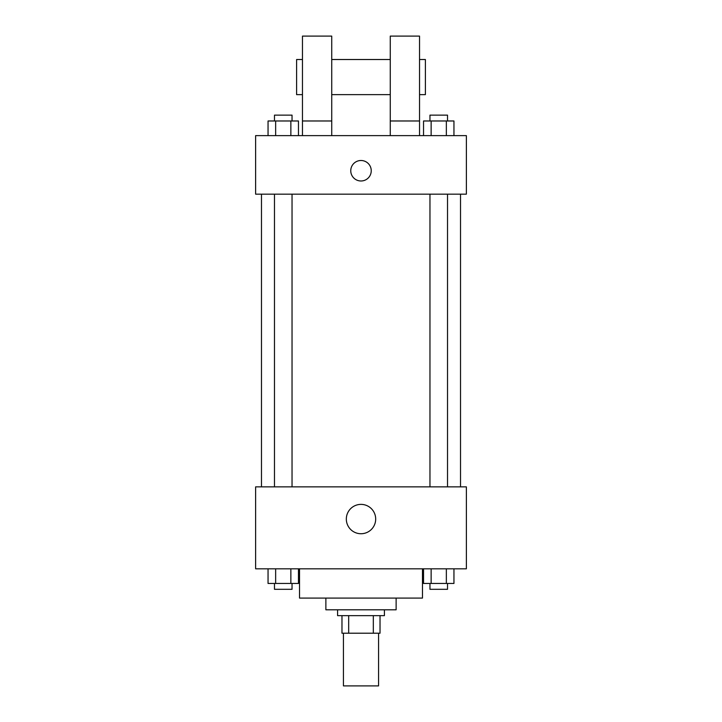 <?xml version="1.0" encoding="UTF-8"?>
<svg xmlns="http://www.w3.org/2000/svg" width="722" height="722" viewBox="0 0 722 722"><rect width="100%" height="100%" fill="white"/><g stroke="black" fill="none" stroke-linecap="round" stroke-linejoin="round"><path stroke-width="1.08" d="M343.437 633.212L343.437 685.9L378.563 685.9L378.563 633.212M373.319 615.649L373.319 633.212L341.975 633.212L341.975 615.649M373.319 633.212L380.025 633.212L380.025 615.649L380.025 633.212M384.42 609.801L384.42 615.649L337.58 615.649L337.58 609.801M348.681 615.649L348.681 633.212M396.125 598.087L396.125 609.801L325.875 609.801L325.875 598.087M422.469 568.819L422.469 598.087L299.531 598.087L299.531 568.819M466.376 568.819L255.624 568.819L255.624 486.863L466.376 486.863L466.376 568.819M375.684 519.064A14.684 14.684 0 0 1 353.663 531.771A14.684 14.684 0 0 1 353.663 506.348A14.684 14.684 0 0 1 375.684 519.064M460.519 194.164L460.519 486.863M429.96 486.863L429.96 194.164M292.04 194.164L292.04 486.863M466.376 194.164L255.624 194.164L255.624 135.619L466.376 135.619L466.376 194.164M361 160.501A10.243 10.243 0 0 1 369.872 175.861A10.243 10.243 0 0 1 352.128 175.861A10.243 10.243 0 0 1 361 160.501M302.464 135.619L302.464 36.1L331.732 36.1L331.732 135.619M331.732 94.636L390.268 94.636M390.268 135.619L390.268 36.1L419.536 36.1L419.536 135.619M419.536 94.636L425.393 94.636L425.393 59.52L419.536 59.52M302.464 59.52L296.607 59.52L296.607 94.636L302.464 94.636M302.464 120.98L331.732 120.98M390.268 120.98L419.536 120.98M453.948 568.819L453.948 583.457L423.534 583.457L423.534 568.819M446.349 568.819L446.349 583.457M431.133 568.819L431.133 583.457M447.523 583.457L447.523 589.305L429.96 589.305L429.96 583.457M298.466 568.819L298.466 583.457L268.052 583.457L268.052 568.819M290.867 568.819L290.867 583.457M275.651 568.819L275.651 583.457M292.04 583.457L292.04 589.305L274.477 589.305L274.477 583.457M453.948 135.619L453.948 120.98L423.534 120.98L423.534 135.619M446.349 120.98L446.349 135.619M431.133 120.98L431.133 135.619M429.96 120.98L429.96 115.132L447.523 115.132L447.523 120.98M298.466 135.619L298.466 120.98L268.052 120.98L268.052 135.619M290.867 120.98L290.867 135.619M275.651 120.98L275.651 135.619M274.477 120.98L274.477 115.132L292.04 115.132L292.04 120.98M261.481 194.164L261.481 486.863M447.523 486.863L447.523 194.164M274.477 194.164L274.477 486.863M331.732 59.52L390.268 59.52"/></g></svg>
